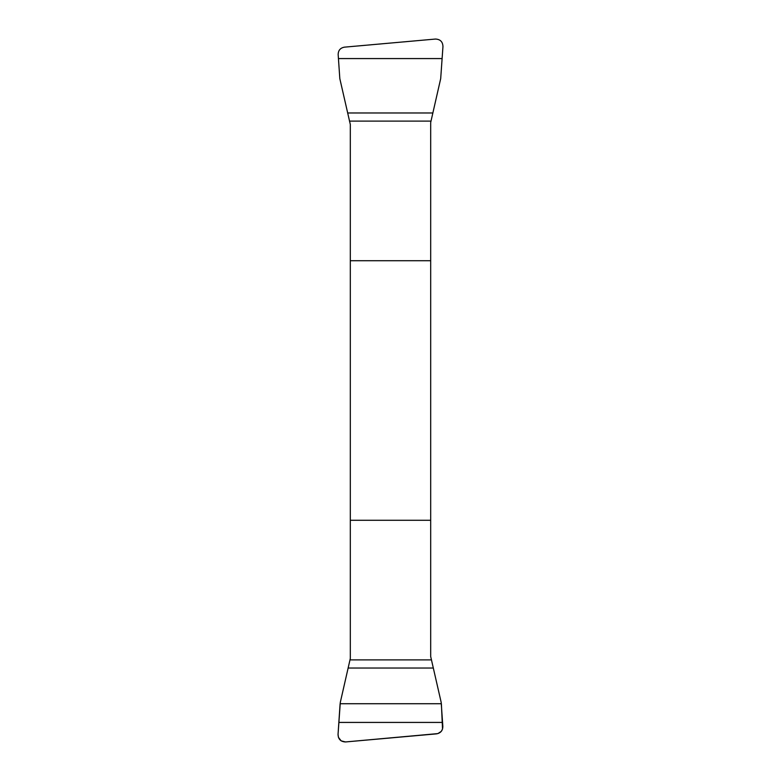 <?xml version="1.0" encoding="UTF-8"?>
<svg xmlns="http://www.w3.org/2000/svg" width="781" height="781" viewBox="0 0 781 781"><rect width="100%" height="100%" fill="white"/><g stroke="black" fill="none" stroke-linecap="round" stroke-linejoin="round"><path stroke-width="1.17" d="M350.318 260.717L350.318 658.461L340.311 702.353L338.046 734.374C338.202 739.187 340.692 741.716 345.514 741.95L436.579 733.847C440.709 733.056 442.788 730.577 442.837 726.389L441.177 702.353L430.682 656.528L430.682 122.539L440.689 78.647L442.954 46.626C442.798 41.813 440.308 39.284 435.486 39.05L344.421 47.153C340.291 47.944 338.212 50.423 338.163 54.611L339.823 78.647L350.318 124.472L350.318 260.717L430.682 260.717M430.682 520.283L350.318 520.283M441.382 703.72L340.106 703.72L338.046 734.374L338.437 737.342L341.17 740.866L345.514 741.95L437.907 733.593L441.255 731.397L442.534 729.044L441.382 703.72M431.532 659.896L349.956 659.896M433.377 668.028L348.111 668.028M442.534 722.425L338.954 722.425M349.468 121.104L431.044 121.104M347.623 112.972L432.889 112.972M338.466 58.575L442.046 58.575"/></g></svg>
